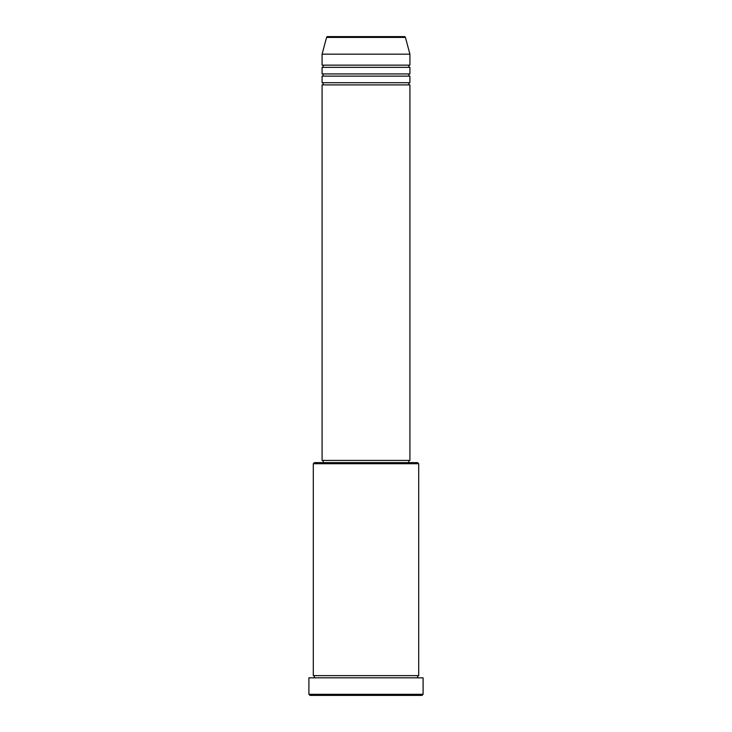 <?xml version="1.0" encoding="UTF-8"?>
<svg xmlns="http://www.w3.org/2000/svg" width="732" height="732" viewBox="0 0 732 732"><rect width="100%" height="100%" fill="white"/><g stroke="black" fill="none" stroke-linecap="round" stroke-linejoin="round"><path stroke-width="0.55" stroke-dasharray="3.66 2.75" d="M322.08 84.912L409.92 84.912M322.08 82.716L409.92 82.716M322.08 76.128L409.92 76.128M322.08 73.932L409.92 73.932M322.08 67.344L409.92 67.344M322.08 65.148L409.92 65.148M313.296 677.832L418.704 677.832L313.296 677.832M313.296 675.636L418.704 675.636M408.822 460.428L323.178 460.428L408.822 460.428M408.822 462.624L323.178 462.624L408.822 462.624M322.08 54.168L409.92 54.168M404.366 36.6L327.634 36.6M310.002 695.4L421.998 695.4M308.904 677.832L423.096 677.832M423.096 694.302L308.904 694.302M313.296 463.722L418.704 463.722M417.606 462.624L314.394 462.624M322.08 460.428L409.92 460.428M326.573 37.414L405.427 37.414"/><path stroke-width="1.1" d="M405.427 37.414L326.573 37.414A1.098 1.098 0 0 1 327.634 36.6L404.366 36.6A1.098 1.098 0 0 1 405.427 37.414L409.92 54.168L322.08 54.168L322.08 65.148A1.098 1.098 0 0 1 323.178 66.246A1.098 1.098 0 0 1 322.08 67.344L322.08 73.932A1.098 1.098 0 0 1 323.178 75.03A1.098 1.098 0 0 1 322.08 76.128L322.08 82.716A1.098 1.098 0 0 1 323.178 83.814A1.098 1.098 0 0 1 322.08 84.912L322.08 460.428L409.92 460.428L409.92 84.912L322.08 84.912M409.92 54.168L409.92 65.148A1.098 1.098 0 0 0 408.822 66.246A1.098 1.098 0 0 0 409.92 67.344L409.92 73.932A1.098 1.098 0 0 0 408.822 75.03A1.098 1.098 0 0 0 409.92 76.128L409.92 82.716A1.098 1.098 0 0 0 408.822 83.814A1.098 1.098 0 0 0 409.92 84.912M313.296 463.722L314.394 462.624L417.606 462.624L418.704 463.722L313.296 463.722L313.296 675.636A1.098 1.098 0 0 1 314.394 676.734A1.098 1.098 0 0 1 313.296 677.832M421.998 695.4L310.002 695.4L308.904 694.302L423.096 694.302L421.998 695.4M418.704 463.722L418.704 675.636A1.098 1.098 0 0 0 417.606 676.734A1.098 1.098 0 0 0 418.704 677.832M409.92 76.128L322.08 76.128M409.92 82.716L322.08 82.716M323.178 460.428L323.178 462.624M408.822 460.428L408.822 462.624M418.704 675.636L313.296 675.636M423.096 694.302L423.096 677.832L308.904 677.832L308.904 694.302M326.573 37.414L322.08 54.168M409.92 65.148L322.08 65.148M409.92 67.344L322.08 67.344M409.92 73.932L322.08 73.932"/></g></svg>
